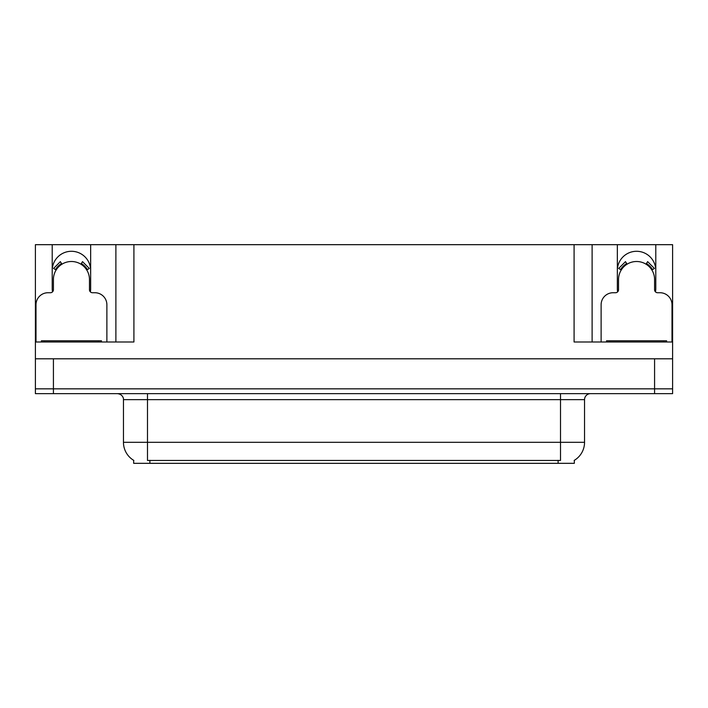 <?xml version="1.0" encoding="UTF-8"?>
<svg xmlns="http://www.w3.org/2000/svg" width="708" height="708" viewBox="0 0 708 708"><rect width="100%" height="100%" fill="white"/><g stroke="black" fill="none" stroke-linecap="round" stroke-linejoin="round"><path stroke-width="1.06" d="M655.484 291.882A19.222 19.222 0 0 0 655.785 288.528L655.785 244.676L672.6 244.676L672.6 358.806L35.4 358.806L35.4 388.842L53.419 388.842L35.4 388.842L35.4 393.648L53.419 393.648L53.419 388.842L654.581 388.842L53.419 388.842L53.419 358.806M90.367 291.882A19.222 19.222 0 0 0 90.659 288.528L90.659 244.676L115.891 244.676L115.891 341.991M574.33 460.333L574.33 463.324L133.67 463.324L133.67 460.333M52.215 270.509A19.222 19.222 0 0 1 71.437 251.287A19.222 19.222 0 0 1 90.659 270.509M53.419 393.648L672.6 393.648L672.6 388.842L654.581 388.842L672.6 388.842L672.6 358.806M115.891 244.676L574.091 244.676L574.091 341.991L672.6 341.991M52.516 291.882A19.222 19.222 0 0 1 52.215 288.528L52.215 244.676L35.4 244.676L35.4 341.991L133.909 341.991L133.909 244.676M35.4 341.991L35.4 358.806M574.091 244.676L592.109 244.676L592.109 341.991M592.109 244.676L617.341 244.676L617.341 288.528A19.222 19.222 0 0 0 617.633 291.882M655.785 244.676L617.341 244.676M52.215 244.676L90.659 244.676M655.785 270.509A19.222 19.222 0 0 0 636.563 251.287A19.222 19.222 0 0 0 617.341 270.509M133.847 460.439A21.028 21.028 0 0 1 123.457 442.296L147.485 442.296L147.485 460.439L560.515 460.439L560.515 442.296L584.543 442.296L584.543 399.648A6.009 6.009 0 0 1 590.552 393.648M123.457 442.296L123.457 399.648C123.767 398.675 122.741 394.197 117.448 393.648M574.153 460.439A21.028 21.028 0 0 0 584.543 442.296M106.881 341.991L106.881 304.741A12.009 12.009 0 0 0 94.863 292.731L92.465 292.731A3 3 0 0 1 89.465 289.731L89.465 279.518A18.019 18.019 0 0 0 71.437 261.5A18.019 18.019 0 0 0 53.419 279.518L53.419 289.731A3 3 0 0 1 50.418 292.731L48.011 292.731A12.009 12.009 0 0 0 36.002 304.741L36.002 341.991M80.933 264.199L82.517 261.641L89.314 268.438L86.757 270.022M56.127 270.022L53.569 268.438L60.366 261.641L61.95 264.199M671.998 341.991L671.998 304.741A12.009 12.009 0 0 0 659.989 292.731L657.582 292.731A3 3 0 0 1 654.581 289.731L654.581 279.518A18.019 18.019 0 0 0 636.563 261.5A18.019 18.019 0 0 0 618.535 279.518L618.535 289.731A3 3 0 0 1 615.535 292.731L613.137 292.731A12.009 12.009 0 0 0 601.119 304.741L601.119 341.991M646.05 264.199L647.634 261.641L654.431 268.438L651.873 270.022M621.243 270.022L618.686 268.438L625.483 261.641L627.067 264.199M41.409 341.991L41.409 340.787L101.474 340.787L101.474 341.991M666.591 340.787L666.591 341.991L666.591 340.787L606.526 340.787L606.526 341.991M654.581 358.806L654.581 393.648M558.108 463.324L558.108 460.333M149.892 463.324L149.892 460.333M560.515 393.648L560.515 399.648L123.457 399.648M584.543 399.648L560.515 399.648L560.515 442.296L147.485 442.296L147.485 393.648M87.447 269.598A18.824 18.824 0 0 0 81.358 263.509M61.525 263.509A18.824 18.824 0 0 0 55.436 269.598M86.925 269.916A18.222 18.222 0 0 0 81.039 264.031M61.844 264.031A18.222 18.222 0 0 0 55.95 269.916M652.564 269.598A18.824 18.824 0 0 0 646.475 263.509M626.642 263.509A18.824 18.824 0 0 0 620.553 269.598M652.05 269.916A18.222 18.222 0 0 0 646.156 264.031M626.961 264.031A18.222 18.222 0 0 0 621.075 269.916M98.474 340.787L98.474 341.991M44.409 340.787L44.409 341.991M663.591 340.787L663.591 341.991M609.526 340.787L609.526 341.991"/></g></svg>
